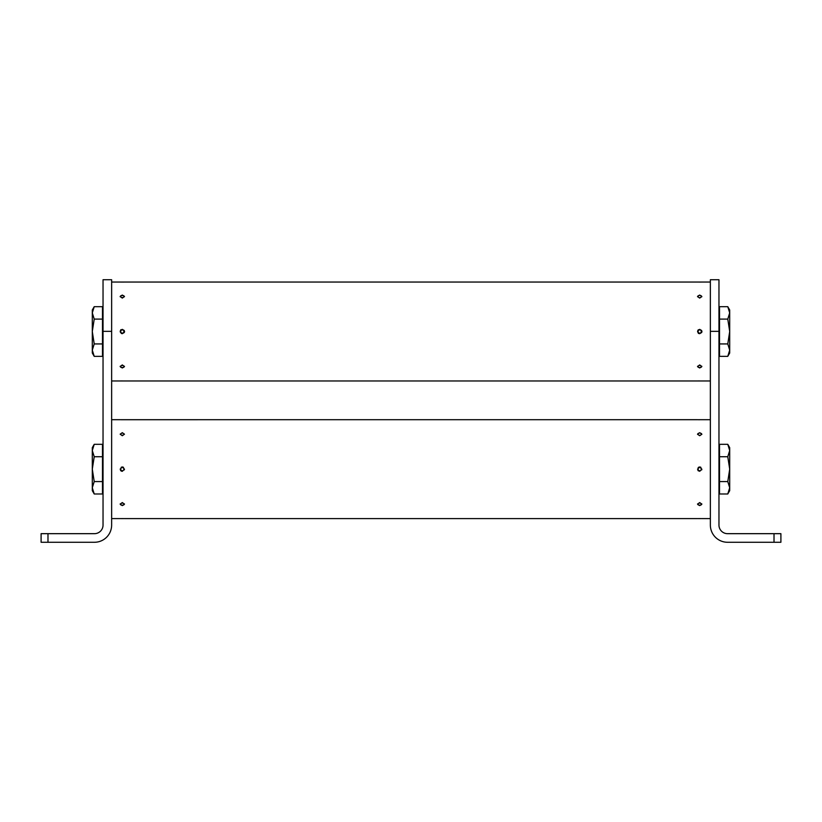 <?xml version="1.0" encoding="UTF-8"?>
<svg xmlns="http://www.w3.org/2000/svg" width="822" height="822" viewBox="0 0 822 822"><rect width="100%" height="100%" fill="white"/><g stroke="black" fill="none" stroke-linecap="round" stroke-linejoin="round"><path stroke-width="1.23" d="M699.697 435.732L697.539 434.18L699.697 432.691L701.844 434.18L699.697 435.732M122.303 435.732L120.156 434.18L122.303 432.691L124.461 434.18L122.303 435.732M699.697 471.304L697.539 469.157L699.697 466.999L701.844 469.157L699.697 471.304M122.303 471.304L120.156 469.157L122.303 466.999L124.461 469.157L122.303 471.304M699.697 505.612L697.539 504.133L699.697 502.571L701.844 504.133L699.697 505.612M122.303 505.612L120.156 504.133L122.303 502.571L124.461 504.133L122.303 505.612M699.697 518.569C696.922 518.62 696.922 518.62 699.697 518.569C702.471 518.62 702.471 518.62 699.697 518.569M122.303 518.569C119.529 518.62 119.529 518.62 122.303 518.569C125.078 518.62 125.078 518.62 122.303 518.569M699.697 419.734C696.922 419.682 696.922 419.682 699.697 419.734C702.471 419.682 702.471 419.682 699.697 419.734M122.303 419.734C119.529 419.682 119.529 419.682 122.303 419.734C125.078 419.682 125.078 419.682 122.303 419.734M120.69 419.713L697.539 419.693M698.073 419.713L710.362 419.693M122.971 467.102L123.495 467.358A2.147 2.147 0 0 0 121.882 467.04M700.354 467.102L700.889 467.358A2.147 2.147 0 0 0 699.275 467.04L698.669 467.266M123.927 518.6L120.69 518.6M120.711 504.133A1.603 1.13 180 0 0 123.906 504.133A1.603 1.13 180 0 0 120.711 504.133M124.441 503.937A2.147 1.521 -0 0 1 122.303 505.263A2.147 1.521 -0 0 1 120.176 503.937M120.711 469.157A1.603 1.603 0 0 0 122.303 470.749A1.603 1.603 0 0 0 123.906 469.157A1.603 1.603 0 0 0 122.303 467.554A1.603 1.603 0 0 0 120.711 469.157M121.687 471.212L121.851 471.253A2.147 2.147 0 0 1 121.481 471.14L121.358 471.078M120.68 470.564L121.111 470.934A2.147 2.147 0 0 1 120.515 470.348M121.183 467.317L121.903 467.04M120.711 434.18A1.603 1.13 0 0 0 123.906 434.18A1.603 1.13 0 0 0 120.711 434.18M701.31 518.6L698.073 518.6M698.094 504.133A1.603 1.13 180 0 0 701.289 504.133A1.603 1.13 180 0 0 698.094 504.133M701.824 503.937A2.147 1.521 -0 0 1 699.697 505.263A2.147 1.521 -0 0 1 697.559 503.937M698.094 469.157A1.603 1.603 0 0 0 699.697 470.749A1.603 1.603 0 0 0 701.289 469.157A1.603 1.603 0 0 0 699.697 467.554A1.603 1.603 0 0 0 698.094 469.157M698.073 470.564L698.495 470.934A2.147 2.147 0 0 1 697.909 470.348M698.176 467.636A2.147 2.147 0 0 1 698.875 467.163M697.559 434.365A2.147 1.521 180 0 1 699.697 433.04A1.603 1.13 0 0 0 699.697 435.311A1.603 1.13 0 0 0 699.697 433.04A2.147 1.521 180 0 1 701.824 434.376M774.016 533.673L780.9 533.673L780.9 542.273L774.016 542.273L774.016 533.673L727.562 533.673A8.6 8.6 0 0 1 718.962 525.063L718.962 279.727L710.362 279.727L710.362 331.338L718.962 331.338M774.016 542.273L727.562 542.273A17.2 17.2 0 0 1 710.362 525.063L710.362 331.338M94.438 542.273A17.2 17.2 0 0 0 111.638 525.063L111.638 331.338L103.038 331.338L103.038 525.063A8.6 8.6 0 0 1 94.438 533.673L47.984 533.673L47.984 542.273L94.438 542.273M103.038 331.338L103.038 279.727L111.638 279.727L111.638 331.338M47.984 542.273L41.1 542.273L41.1 533.673L47.984 533.673M710.362 282.049L111.638 282.049M699.697 298.088L697.539 296.537L699.697 295.047L701.844 296.537L699.697 298.088M122.303 298.088L120.156 296.537L122.303 295.047L124.461 296.537L122.303 298.088M699.275 333.619A2.147 2.147 0 0 0 699.697 333.66C696.922 332.232 696.922 330.793 699.697 329.365C702.471 330.793 702.471 332.232 699.697 333.66L698.33 333.362M697.909 330.321L698.474 329.745A2.147 2.147 0 0 0 697.909 330.321M122.303 333.66C119.529 332.232 119.529 330.793 122.303 329.365C125.078 330.793 125.078 332.232 122.303 333.66L121.851 333.619A2.147 2.147 0 0 0 122.303 333.66M120.947 329.663L121.091 329.745A2.147 2.147 0 0 0 120.515 330.321L120.68 330.105M699.697 367.979L697.539 366.489L699.697 364.937L701.844 366.489L699.697 367.979M122.303 367.979L120.156 366.489L122.303 364.937L124.461 366.489L122.303 367.979M111.638 380.976L710.362 380.976M124.42 331.913L124.091 332.705A2.147 2.147 0 0 0 124.461 331.513L124.595 331.769M701.618 380.966L698.073 380.956M124.235 380.966L120.69 380.956M120.711 366.489A1.603 1.13 180 0 0 123.906 366.489A1.603 1.13 180 0 0 120.711 366.489M124.441 366.293A2.147 1.521 -0 0 1 122.303 367.619A2.147 1.521 -0 0 1 120.176 366.293M124.451 331.369L124.461 331.513A2.147 2.147 0 0 0 124.091 330.321M120.711 331.513A1.603 1.603 0 0 0 122.303 333.115A1.603 1.603 0 0 0 123.906 331.513A1.603 1.603 0 0 0 122.303 329.91A1.603 1.603 0 0 0 120.711 331.513M120.711 296.537A1.603 1.13 0 0 0 123.906 296.537A1.603 1.13 0 0 0 120.711 296.537M120.176 296.732A2.147 1.521 180 0 1 122.303 295.406A2.147 1.521 180 0 1 124.441 296.732M120.69 282.069L123.927 282.069M698.094 366.489A1.603 1.13 180 0 0 701.289 366.489A1.603 1.13 180 0 0 698.094 366.489M701.824 366.293A2.147 1.521 -0 0 1 699.697 367.619A2.147 1.521 -0 0 1 697.559 366.293M701.844 331.369L701.844 331.513A2.147 2.147 0 0 1 701.485 332.705M698.094 331.513A1.603 1.603 0 0 0 699.697 333.115A1.603 1.603 0 0 0 701.289 331.513A1.603 1.603 0 0 0 699.697 329.91A1.603 1.603 0 0 0 698.094 331.513M701.485 330.321A2.147 2.147 0 0 1 701.844 331.513L701.978 331.769M697.559 296.732A2.147 1.521 180 0 1 699.697 295.406A1.603 1.13 0 0 0 699.697 297.667A1.603 1.13 0 0 0 699.697 295.406A2.147 1.521 180 0 1 701.824 296.732M698.094 282.049L701.31 282.069M719.517 456.734L719.517 481.569L727.778 481.569L729.7 469.157L727.778 456.734L729.7 450.528L727.778 444.322L719.517 444.322L719.517 456.734L727.778 456.734M719.517 481.569L719.517 493.981L727.778 493.981L729.7 487.775L727.778 481.569M727.778 493.981L729.7 490.662L729.7 447.651L727.778 444.322M94.222 493.981L92.3 487.775L92.3 490.662L94.222 493.981L102.483 493.981L102.483 444.322L94.222 444.322L92.3 450.528L92.3 447.651L94.222 444.322M94.222 456.734L92.3 450.528L92.3 469.157L94.222 456.734L102.483 456.734M94.222 481.569L92.3 469.157L92.3 487.775L94.222 481.569L102.483 481.569M727.778 306.678L729.7 312.894L729.7 310.007L727.778 306.678L719.517 306.678L719.517 356.347L727.778 356.347L729.7 350.141L729.7 353.018L727.778 356.347M727.778 319.1L729.7 331.513L727.778 343.935L729.7 350.141L729.7 312.894L727.778 319.1L719.517 319.1M719.517 343.935L727.778 343.935M94.222 356.347L92.3 350.141L92.3 353.018L94.222 356.347L102.483 356.347L102.483 306.678L94.222 306.678L92.3 312.894L92.3 310.007L94.222 306.678M94.222 319.1L92.3 312.894L92.3 331.513L94.222 319.1L102.483 319.1M94.222 343.935L92.3 331.513L92.3 350.141L94.222 343.935L102.483 343.935M120.156 419.693L111.638 419.693M710.362 518.61L701.844 518.61M697.539 518.61L124.461 518.61M120.156 518.61L111.638 518.61M124.338 469.855L124.451 469.239L124.338 469.855M701.731 469.855L701.844 469.239L701.731 469.855M124.338 332.222L124.451 331.605M121.903 333.629L121.307 333.424M701.731 332.222L701.844 331.605M718.962 447.651L719.517 447.651M718.962 490.662L719.517 490.662M103.038 447.651L102.483 447.651M103.038 490.662L102.483 490.662M718.962 310.007L719.517 310.007M718.962 353.018L719.517 353.018M103.038 310.007L102.483 310.007M103.038 353.018L102.483 353.018"/></g></svg>
